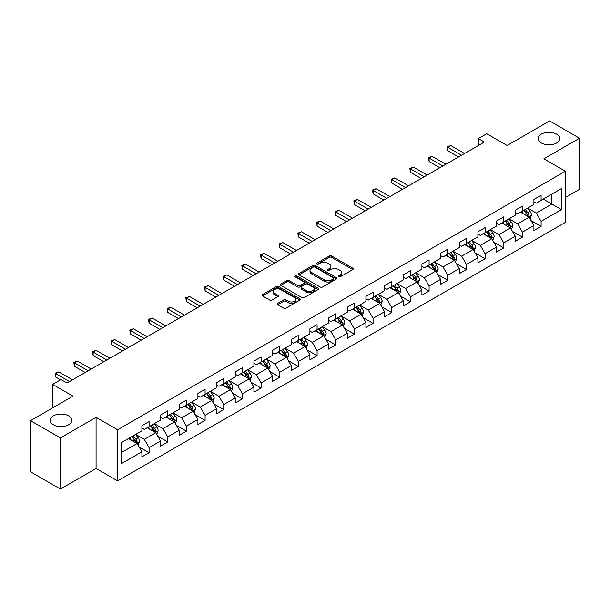 <?xml version="1.0" encoding="UTF-8"?>
<svg xmlns="http://www.w3.org/2000/svg" width="610" height="610" viewBox="0 0 610 610"><rect width="100%" height="100%" fill="white"/><g stroke="black" fill="none" stroke-linecap="round" stroke-linejoin="round"><path stroke-width="0.91" d="M338.657 276.765A1.159 0.671 0 0 0 340.304 276.765L352.778 269.559A1.662 0.961 0 0 0 353.266 268.88A1.662 0.961 0 0 0 352.778 268.202L331.642 255.994A1.662 0.961 0 0 0 329.293 255.994L316.811 263.2A1.159 0.671 0 0 0 316.468 263.673A1.159 0.671 0 0 0 316.811 264.153A1.159 0.671 0 0 0 318.458 264.153L320.075 263.215A5.315 3.065 0 0 1 327.585 263.215L329.347 264.237A5.315 3.065 0 0 1 330.91 266.402A5.315 3.065 0 0 1 329.347 268.575L327.738 269.506A1.159 0.671 0 0 0 327.395 269.986A1.159 0.671 0 0 0 327.738 270.459A1.159 0.671 0 0 0 329.377 270.459L330.994 269.529A5.315 3.065 0 0 1 338.512 269.529L340.273 270.543A5.315 3.065 0 0 1 341.829 272.716A5.315 3.065 0 0 1 340.273 274.881L338.657 275.812A1.159 0.671 0 0 0 338.321 276.292A1.159 0.671 0 0 0 338.657 276.765L338.657 275.812M68.671 415.883A10.827 6.252 0 0 0 56.867 414.525A10.827 6.252 0 0 0 50.18 420.305A10.827 6.252 0 0 0 53.352 424.728A10.827 6.252 0 0 0 65.156 426.077A10.827 6.252 0 0 0 71.843 420.305A10.827 6.252 0 0 0 68.671 415.883M556.648 134.154A10.827 6.252 0 0 0 544.844 132.797A10.827 6.252 0 0 0 538.157 138.577A10.827 6.252 0 0 0 541.329 142.992A10.827 6.252 0 0 0 553.133 144.349A10.827 6.252 0 0 0 559.82 138.577A10.827 6.252 0 0 0 556.648 134.154M277.725 303.33A1.662 0.961 0 0 0 277.245 304.009A1.662 0.961 0 0 0 277.725 304.687L283.658 308.111A1.662 0.961 0 0 0 286.006 308.111L299.868 300.105A1.662 0.961 0 0 0 300.356 299.426A1.662 0.961 0 0 0 299.868 298.755L278.724 286.548A1.662 0.961 0 0 0 276.376 286.548L262.521 294.546A1.662 0.961 0 0 0 262.033 295.225A1.662 0.961 0 0 0 262.521 295.903L269.681 300.044A1.662 0.961 0 0 0 272.029 300.044L277.962 296.612A1.662 0.961 0 0 0 278.45 295.934A1.662 0.961 0 0 0 277.962 295.263L274.409 293.212A4.445 2.562 0 0 1 273.112 291.397A4.445 2.562 0 0 1 275.85 289.026A4.445 2.562 0 0 1 280.691 289.582L294.615 297.619A4.445 2.562 0 0 1 295.911 299.426A4.445 2.562 0 0 1 293.174 301.798A4.445 2.562 0 0 1 288.332 301.241L286.006 299.906A1.662 0.961 0 0 0 283.658 299.906L277.725 303.33L277.725 304.687L283.658 301.287L283.658 299.906M565.379 197.503L579.5 189.352L579.5 138.226L549.587 120.955L507.108 145.485L486.765 133.735L478.385 138.577L484.37 142.031L66.993 382.996L61.015 379.542L52.635 384.376L52.635 407.869M60.413 437.919L60.413 489.045L96.075 468.457L96.075 417.332L60.413 437.919L30.5 420.648L72.979 396.126L52.635 384.376M96.075 417.332L117.616 429.768L565.379 171.25L565.379 222.375L117.616 480.893L117.616 429.768M579.5 138.226L543.838 158.814L565.379 171.25M320.189 287.02A1.662 0.961 0 0 0 322.537 287.02L336.4 279.022A1.662 0.961 0 0 0 336.88 278.343A1.662 0.961 0 0 0 336.4 277.664L315.256 265.457A1.662 0.961 0 0 0 312.907 265.457L299.045 273.455A1.662 0.961 0 0 0 298.557 274.134A1.662 0.961 0 0 0 299.045 274.813L320.189 287.02M295.461 277.016A1.159 0.671 0 0 1 296.635 277.176L318.107 289.575L304.276 297.566A1.662 0.961 0 0 1 301.927 297.566L280.783 285.358L286.715 281.957L286.715 280.577L280.783 284.001A1.662 0.961 0 0 0 280.295 284.679A1.662 0.961 0 0 0 280.783 285.358L280.783 284.001M286.715 281.957A1.662 0.961 0 0 1 289.064 281.957L289.064 280.577A1.662 0.961 0 0 0 286.715 280.577M289.064 280.577L297.634 285.526A1.662 0.961 0 0 0 299.983 285.526L303.917 283.253A1.662 0.961 0 0 0 304.405 282.582A1.662 0.961 0 0 0 303.917 281.904L294.996 276.749A1.159 0.671 0 0 1 294.653 276.269A1.159 0.671 0 0 1 295.37 275.651A1.159 0.671 0 0 1 296.635 275.796L318.13 288.21A1.662 0.961 0 0 1 318.618 288.888A1.662 0.961 0 0 1 318.13 289.567L318.13 288.21M60.413 489.045L30.5 471.774L30.5 420.648M139.095 446.932L149.084 452.704L149.084 447.664L160.567 441.03L160.567 446.07L167.75 441.93L167.75 436.882L179.241 430.248L179.241 435.296L186.416 431.148L186.416 426.108L197.907 419.474L197.907 424.514L205.082 420.374L205.082 415.326L216.573 408.7L216.573 413.74L223.748 409.592L223.748 404.552L235.239 397.918L235.239 402.966L242.422 398.818L242.422 393.778L253.905 387.144L253.905 392.184L261.088 388.044L261.088 382.996L272.571 376.362L272.571 381.41L279.754 377.262L279.754 372.222L291.237 365.588L291.237 370.628L298.42 366.488L298.42 361.44L309.903 354.814L309.903 359.854L317.086 355.706L317.086 350.666L328.577 344.032L328.577 349.08L335.752 344.932L335.752 339.884L347.242 333.258L347.242 338.298L354.418 334.15L354.418 329.11L365.909 322.476L365.909 327.524L373.084 323.376L373.084 318.336L384.575 311.702L384.575 316.742L391.757 312.602L391.757 307.554L403.24 300.921L403.24 305.968L410.423 301.82L410.423 296.78L421.906 290.146L421.906 295.187L429.089 291.046L429.089 285.998L440.572 279.372L440.572 284.412L447.755 280.264L447.755 275.224L459.238 268.591L459.238 273.638L466.421 269.49L466.421 264.45L477.912 257.816L477.912 262.857L485.087 258.716L485.087 253.668L496.578 247.035L496.578 252.083L503.753 247.935L503.753 242.894L515.244 236.261L515.244 241.301L522.419 237.16L522.419 232.113L533.91 225.487L533.91 230.527L541.093 226.379L541.093 221.338L561.429 209.596L561.429 188.589L551.859 194.117L551.859 204.068L561.429 209.596M149.084 452.704L141.901 456.852L141.901 451.804L121.558 463.547L121.558 442.547L141.901 430.805L141.901 425.757L149.084 421.617L149.084 426.657L160.567 420.023L160.567 414.983L167.75 410.835L167.75 415.883L179.241 409.249L179.241 404.209L186.416 400.061L186.416 405.101L197.907 398.475L197.907 393.427L205.082 389.287L205.082 394.327L216.573 387.693L216.573 382.653L223.748 378.505L223.748 383.553L235.239 376.919L235.239 371.871L242.422 367.731L242.422 372.771L253.905 366.137L253.905 361.097L261.088 356.949L261.088 361.997L272.571 355.363L272.571 350.323L279.754 346.175L279.754 351.215L291.237 344.589L291.237 339.541L298.42 335.401L298.42 340.441L309.903 333.807L309.903 328.767L317.086 324.619L317.086 329.667L328.577 323.033L328.577 317.985L335.752 313.845L335.752 318.885L347.242 312.251L347.242 307.211L354.418 303.063L354.418 308.111L365.909 301.477L365.909 296.429L373.084 292.289L373.084 297.329L384.575 290.695L384.575 285.655L391.757 281.507L391.757 286.555L403.24 279.921L403.24 274.881L410.423 270.733L410.423 275.773L421.906 269.147L421.906 264.099L429.089 259.959L429.089 264.999L440.572 258.365L440.572 253.325L447.755 249.177L447.755 254.225L459.238 247.591L459.238 242.544L466.421 238.403L466.421 243.443L477.912 236.81L477.912 231.769L485.087 227.621L485.087 232.669L496.578 226.035L496.578 220.995L503.753 216.847L503.753 221.887L515.244 215.261L515.244 210.214L522.419 206.073L522.419 211.113L533.91 204.48L533.91 199.439L541.093 195.291L541.093 200.339L561.429 188.589M147.17 427.762L155.786 432.742L144.296 439.368L135.679 434.396M141.901 428.037L144.296 429.425L149.084 426.657M144.296 439.368L149.084 447.664M155.786 432.742L160.567 441.03M165.836 416.988L174.452 421.96L162.962 428.594L154.345 423.622M160.567 417.263L162.962 418.643L167.75 415.883M162.962 428.594L167.75 436.882M174.452 421.96L179.241 430.248M184.502 406.207L193.118 411.186L181.627 417.82L173.011 412.84M179.241 406.489L181.627 407.869L186.416 405.101M181.627 417.82L186.416 426.108M193.118 411.186L197.907 419.474M203.168 395.433L211.784 400.404L200.301 407.038L191.685 402.066M197.907 395.707L200.301 397.087L205.082 394.327M200.301 407.038L205.082 415.326M211.784 400.404L216.573 408.7M221.834 384.658L230.45 389.63L218.967 396.264L210.351 391.284M216.573 384.933L218.967 386.313L223.748 383.553M218.967 396.264L223.748 404.552M230.45 389.63L235.239 397.918M240.5 373.877L249.116 378.856L237.633 385.482L229.017 380.51M235.239 374.151L237.633 375.539L242.422 372.771M237.633 385.482L242.422 393.778M249.116 378.856L253.905 387.144M259.174 363.102L267.782 368.074L256.299 374.708L247.683 369.736M253.905 363.377L256.299 364.757L261.088 361.997M256.299 374.708L261.088 382.996M267.782 368.074L272.571 376.362M277.84 352.321L286.456 357.3L274.965 363.926L266.349 358.954M272.571 352.603L274.965 353.983L279.754 351.215M274.965 363.926L279.754 372.222M286.456 357.3L291.237 365.588M296.506 341.547L305.122 346.518L293.631 353.152L285.015 348.18M291.237 341.821L293.631 343.201L298.42 340.441M293.631 353.152L298.42 361.44M305.122 346.518L309.903 354.814M315.172 330.772L323.788 335.744L312.297 342.378L303.681 337.399M309.903 331.047L312.297 332.427L317.086 329.667M312.297 342.378L317.086 350.666M323.788 335.744L328.577 344.032M333.838 319.991L342.454 324.962L330.963 331.596L322.347 326.625M328.577 320.265L330.963 321.653L335.752 318.885M330.963 331.596L335.752 339.884M342.454 324.962L347.242 333.258M352.504 309.217L361.12 314.188L349.637 320.822L341.02 315.843M347.242 309.491L349.637 310.871L354.418 308.111M349.637 320.822L354.418 329.11M361.12 314.188L365.909 322.476M371.17 298.435L379.786 303.414L368.303 310.04L359.687 305.069M365.909 298.717L368.303 300.097L373.084 297.329M368.303 310.04L373.084 318.336M379.786 303.414L384.575 311.702M389.836 287.661L398.452 292.632L386.969 299.266L378.352 294.294M384.575 287.935L386.969 289.315L391.757 286.555M386.969 299.266L391.757 307.554M398.452 292.632L403.24 300.921M408.509 276.879L417.118 281.858L405.635 288.492L397.018 283.513M403.24 277.161L405.635 278.541L410.423 275.773M405.635 288.492L410.423 296.78M417.118 281.858L421.906 290.146M427.175 266.105L435.792 271.076L424.301 277.71L415.684 272.739M421.906 266.379L424.301 267.76L429.089 264.999M424.301 277.71L429.089 285.998M435.792 271.076L440.572 279.372M445.841 255.331L454.458 260.302L442.967 266.936L434.35 261.957M440.572 255.605L442.967 256.985L447.755 254.225M442.967 266.936L447.755 275.224M454.458 260.302L459.238 268.591M464.507 244.549L473.124 249.528L461.633 256.154L453.016 251.183M459.238 244.823L461.633 246.211L466.421 243.443M461.633 256.154L466.421 264.45M473.124 249.528L477.912 257.816M483.173 233.775L491.79 238.746L480.299 245.38L471.683 240.409M477.912 234.049L480.299 235.429L485.087 232.669M480.299 245.38L485.087 253.668M491.79 238.746L496.578 247.035M501.839 222.993L510.456 227.972L498.972 234.606L490.356 229.627M496.578 223.275L498.972 224.655L503.753 221.887M498.972 234.606L503.753 242.894M510.456 227.972L515.244 236.261M520.505 212.219L529.122 217.19L517.638 223.824L509.022 218.853M515.244 212.493L517.638 213.874L522.419 211.113M517.638 223.824L522.419 232.113M529.122 217.19L533.91 225.487M543.243 199.096L551.859 204.068L536.304 213.05L527.688 208.071M533.91 201.719L536.304 203.1L541.093 200.339M536.304 213.05L541.093 221.338M96.075 468.457L117.616 480.893M478.385 138.577L478.385 145.485M121.558 452.498L137.12 443.516L128.504 438.544M137.12 443.516L141.901 451.804M531.096 220.614L541.093 226.379M512.43 231.388L522.419 237.16M493.764 242.17L503.753 247.935M475.099 252.944L485.087 258.716M456.433 263.718L466.421 269.49M437.766 274.5L447.755 280.264M419.093 285.274L429.089 291.046M400.427 296.056L410.423 301.82M381.761 306.83L391.757 312.602M363.095 317.612L373.084 323.376M344.429 328.386L354.418 334.15M325.763 339.16L335.752 344.932M307.097 349.942L317.086 355.706M288.431 360.716L298.42 366.488M269.757 371.498L279.754 377.262M251.091 382.272L261.088 388.044M232.425 393.046L242.422 398.818M213.759 403.828L223.748 409.592M195.093 414.602L205.082 420.374M176.427 425.383L186.416 431.148M157.761 436.158L167.75 441.93M339.122 276.925L340.273 276.261A5.315 3.065 0 0 0 341.829 274.096L341.829 272.716M330.91 266.402L330.91 267.79A5.315 3.065 0 0 1 329.347 269.955L328.203 270.619M352.763 269.574L331.642 257.382A1.662 0.961 0 0 0 329.293 257.382L317.276 264.313M336.377 279.029L315.256 266.837A1.662 0.961 0 0 0 312.907 266.837L299.068 274.828M333.464 278.816A1.159 0.671 0 0 0 333.8 278.343A1.159 0.671 0 0 0 333.464 277.863L314.905 267.149A1.159 0.671 0 0 0 313.258 267.149L311.558 268.133A5.315 3.065 0 0 0 310.002 270.306A5.315 3.065 0 0 0 311.558 272.472L324.238 279.799A5.315 3.065 0 0 0 331.756 279.799L333.464 278.816L333.464 280.196A1.159 0.671 0 0 0 333.8 279.723L333.8 278.343M310.002 270.306L310.002 271.686A5.315 3.065 0 0 0 311.558 273.86L311.558 272.472M333.464 280.196L331.756 281.179A5.315 3.065 0 0 1 324.238 281.179L311.558 273.86M289.064 281.957L297.634 286.913A1.662 0.961 0 0 0 299.983 286.913L303.917 284.641A1.662 0.961 0 0 0 304.405 283.963L304.405 282.582M306.533 290.665A4.445 2.562 0 0 0 311.375 291.222A4.445 2.562 0 0 0 314.119 288.85A4.445 2.562 0 0 0 312.816 287.035L307.913 284.207A1.662 0.961 0 0 0 305.564 284.207L301.63 286.479A1.662 0.961 0 0 0 301.142 287.158A1.662 0.961 0 0 0 301.63 287.836L306.533 290.665L306.533 292.045A4.445 2.562 0 0 0 311.375 292.602A4.445 2.562 0 0 0 314.119 290.23L314.119 288.85M301.142 287.158L301.142 288.538A1.662 0.961 0 0 0 301.63 289.216L301.63 287.836M306.533 292.045L301.63 289.216M295.911 299.426L295.911 300.814A4.445 2.562 0 0 1 293.174 303.185A4.445 2.562 0 0 1 288.332 302.629L286.006 301.287A1.662 0.961 0 0 0 283.658 301.287M273.112 291.397L273.112 292.777A4.445 2.562 0 0 0 274.409 294.592L274.409 293.212M277.939 296.628L274.409 294.592M299.868 298.755L299.868 300.105L278.724 287.928A1.662 0.961 0 0 0 276.376 287.928L262.544 295.919M530.067 218.83L531.493 215.246A4.483 2.592 -120 0 0 530.059 211.426L527.589 208.132M523.288 213.82L521.611 211.586M528.428 216.794L529.068 215.437A4.483 2.592 -120 0 0 527.787 212.737L525.317 209.444M524.196 210.092L526.933 213.744A2.287 1.319 60 0 1 527.353 214.438L529.068 215.437M523.883 210.267L526.354 213.569A4.483 2.592 60 0 1 527.635 216.268M461.518 155.222L447.793 147.3L450.782 145.569L464.507 153.499M458.522 156.953L447.793 150.754L447.793 147.3L447.13 146.918L450.782 145.569M447.793 150.754L447.13 146.918M511.401 229.604L512.827 226.02A4.483 2.592 -120 0 0 511.393 222.2L508.923 218.906M504.622 224.602L502.937 222.36M509.762 227.568L510.402 226.211A4.483 2.592 -120 0 0 509.121 223.519L506.651 220.218M505.53 220.866L508.267 224.526A2.287 1.319 60 0 1 508.679 225.22L510.402 226.211M505.217 221.049L507.688 224.343A4.483 2.592 60 0 1 508.969 227.042M492.735 240.386L494.161 236.802A4.483 2.592 -120 0 0 492.728 232.982L490.257 229.68M485.949 235.376L484.271 233.134M491.096 238.35L491.736 236.993A4.483 2.592 -120 0 0 490.455 234.293L487.985 230.999M486.864 231.648L489.601 235.3A2.287 1.319 60 0 1 490.013 235.994L491.736 236.993M486.551 231.823L489.014 235.124A4.483 2.592 60 0 1 490.303 237.816M442.845 166.004L429.12 158.074L432.116 156.351L445.841 164.273M439.856 167.727L429.12 161.528L429.12 158.074L428.464 157.7L432.116 156.351M429.12 161.528L428.464 157.7M424.179 176.778L410.454 168.856L413.45 167.125L427.175 175.047M421.19 178.501L410.454 172.31L410.454 168.856L409.798 168.474L413.45 167.125M410.454 172.31L409.798 168.474M474.069 251.16L475.487 247.576A4.483 2.592 -120 0 0 474.061 243.756L471.591 240.462M467.283 246.158L465.605 243.916M472.43 249.124L473.07 247.767A4.483 2.592 -120 0 0 471.789 245.067L469.319 241.773M468.19 242.422L470.935 246.082A2.287 1.319 60 0 1 471.347 246.775L473.07 247.767M467.878 242.605L470.348 245.899A4.483 2.592 60 0 1 471.637 248.598M455.403 261.942L456.821 258.35A4.483 2.592 -120 0 0 455.395 254.538L452.925 251.236M448.617 256.932L446.939 254.69M453.764 259.898L454.404 258.548A4.483 2.592 -120 0 0 453.123 255.849L450.653 252.548M449.524 253.196L452.269 256.856A2.287 1.319 60 0 1 452.681 257.55L454.404 258.548M449.212 253.379L451.682 256.68A4.483 2.592 60 0 1 452.971 259.372M436.737 272.716L438.155 269.132A4.483 2.592 -120 0 0 436.729 265.312L434.259 262.018M429.951 267.706L428.273 265.472M435.098 270.68L435.738 269.323A4.483 2.592 -120 0 0 434.45 266.623L431.979 263.329M430.858 263.977L433.596 267.637A2.287 1.319 60 0 1 434.015 268.331L435.738 269.323M430.546 264.16L433.016 267.454A4.483 2.592 60 0 1 434.297 270.154M405.513 187.552L391.788 179.63L394.784 177.906L408.509 185.829M402.524 189.283L391.788 183.084L391.788 179.63L391.132 179.249L394.784 177.906M391.788 183.084L391.132 179.249M386.847 198.334L373.122 190.411L376.111 188.681L389.836 196.603M383.858 200.057L373.122 193.866L373.122 190.411L372.466 190.03L376.111 188.681M373.122 193.866L372.466 190.03M368.181 209.108L354.456 201.186L357.445 199.455L371.17 207.385M365.192 210.839L354.456 204.64L354.456 201.186L353.8 200.804L357.445 199.455M354.456 204.64L353.8 200.804M418.063 283.498L419.489 279.906A4.483 2.592 -120 0 0 418.056 276.086L415.593 272.792M411.285 278.488L409.607 276.246M416.424 281.454L417.072 280.097A4.483 2.592 -120 0 0 415.784 277.405L413.313 274.103M412.192 274.752L414.93 278.412A2.287 1.319 60 0 1 415.349 279.106L417.072 280.097M411.88 274.935L414.35 278.229A4.483 2.592 60 0 1 415.631 280.928M349.515 219.89L335.79 211.96L338.779 210.237L352.504 218.159M346.518 221.613L335.79 215.414L335.79 211.96L335.134 211.586L338.779 210.237M335.79 215.414L335.134 211.586M399.397 294.272L400.823 290.688A4.483 2.592 -120 0 0 399.39 286.868L396.919 283.566M392.619 289.262L390.941 287.028M397.758 292.236L398.399 290.878A4.483 2.592 -120 0 0 397.118 288.179L394.647 284.885M393.526 285.533L396.264 289.186A2.287 1.319 60 0 1 396.683 289.88L398.399 290.878M393.214 285.709L395.684 289.01A4.483 2.592 60 0 1 396.965 291.702M330.849 230.664L317.124 222.742L320.113 221.011L333.838 228.941M327.852 232.395L317.124 226.196L317.124 222.742L316.46 222.36L320.113 221.011M317.124 226.196L316.46 222.36M380.731 305.046L382.157 301.462A4.483 2.592 -120 0 0 380.724 297.642L378.253 294.348M373.953 300.044L372.275 297.802M379.092 303.01L379.733 301.653A4.483 2.592 -120 0 0 378.452 298.953L375.981 295.659M374.86 296.308L377.598 299.967A2.287 1.319 60 0 1 378.017 300.661L379.733 301.653M374.548 296.49L377.018 299.784A4.483 2.592 60 0 1 378.299 302.484M312.183 241.438L298.458 233.516L301.447 231.792L315.172 239.715M309.186 243.169L298.458 236.97L298.458 233.516L297.794 233.134L301.447 231.792M298.458 236.97L297.794 233.134M362.065 315.827L363.491 312.236A4.483 2.592 -120 0 0 362.058 308.424L359.587 305.122M355.287 310.818L353.602 308.576M360.426 313.784L361.067 312.434A4.483 2.592 -120 0 0 359.786 309.735L357.315 306.433M356.194 307.089L358.932 310.742A2.287 1.319 60 0 1 359.343 311.435L361.067 312.434M355.882 307.265L358.352 310.566A4.483 2.592 60 0 1 359.633 313.258M293.509 252.22L279.784 244.297L282.781 242.566L296.506 250.489M290.52 253.943L279.784 247.751L279.784 244.297L279.128 243.916L282.781 242.566M279.784 247.751L279.128 243.916M343.399 326.602L344.825 323.018A4.483 2.592 -120 0 0 343.392 319.198L340.921 315.904M336.613 321.592L334.936 319.358M341.76 324.566L342.401 323.208A4.483 2.592 -120 0 0 341.12 320.509L338.649 317.215M337.528 317.863L340.266 321.523A2.287 1.319 60 0 1 340.677 322.217L342.401 323.208M337.216 318.046L339.678 321.34A4.483 2.592 60 0 1 340.967 324.04M274.843 262.994L261.118 255.071L264.115 253.348L277.84 261.271M271.854 264.725L261.118 258.526L261.118 255.071L260.462 254.69L264.115 253.348M261.118 258.526L260.462 254.69M324.733 337.383L326.152 333.792A4.483 2.592 -120 0 0 324.726 329.979L322.255 326.678M317.947 332.374L316.27 330.132M323.094 335.34L323.735 333.983A4.483 2.592 -120 0 0 322.454 331.291L319.983 327.989M318.855 328.637L321.6 332.298A2.287 1.319 60 0 1 322.011 332.991L323.735 333.983M318.542 328.82L321.012 332.114A4.483 2.592 60 0 1 322.301 334.814M256.177 273.776L242.452 265.846L245.449 264.122L259.174 272.045M253.188 275.499L242.452 269.307L242.452 265.846L241.796 265.472L245.449 264.122M242.452 269.307L241.796 265.472M306.067 348.157L307.486 344.574A4.483 2.592 -120 0 0 306.06 340.754L303.589 337.46M299.281 343.148L297.604 340.914M304.428 346.122L305.069 344.764A4.483 2.592 -120 0 0 303.788 342.065L301.317 338.771M300.189 339.419L302.934 343.072A2.287 1.319 60 0 1 303.345 343.765L305.069 344.764M299.876 339.595L302.346 342.896A4.483 2.592 60 0 1 303.635 345.595M237.511 284.55L223.786 276.627L226.775 274.896L240.5 282.827M234.522 286.281L223.786 280.082L223.786 276.627L223.13 276.246L226.775 274.896M223.786 280.082L223.13 276.246M287.401 358.932L288.82 355.348A4.483 2.592 -120 0 0 287.394 351.528L284.923 348.234M280.615 353.93L278.938 351.688M285.762 356.896L286.403 355.538A4.483 2.592 -120 0 0 285.114 352.839L282.643 349.545M281.523 350.193L284.26 353.853A2.287 1.319 60 0 1 284.679 354.547L286.403 355.538M281.21 350.376L283.68 353.67A4.483 2.592 60 0 1 284.962 356.37M218.845 295.332L205.12 287.401L208.109 285.678L221.834 293.601M215.856 297.055L205.12 290.856L205.12 287.401L204.464 287.02L208.109 285.678M205.12 290.856L204.464 287.02M268.728 369.713L270.154 366.13A4.483 2.592 -120 0 0 268.72 362.31L266.257 359.008M261.949 364.704L260.272 362.462M267.088 367.677L267.737 366.32A4.483 2.592 -120 0 0 266.448 363.621L263.977 360.327M262.857 360.975L265.594 364.627A2.287 1.319 60 0 1 266.013 365.321L267.737 366.32M262.544 361.15L265.014 364.452A4.483 2.592 60 0 1 266.296 367.144M200.179 306.106L186.454 298.183L189.443 296.452L203.168 304.375M197.183 307.829L186.454 301.637L186.454 298.183L185.798 297.802L189.443 296.452M186.454 301.637L185.798 297.802M250.062 380.487L251.488 376.904A4.483 2.592 -120 0 0 250.054 373.084L247.584 369.79M243.283 375.486L241.606 373.244M248.422 378.452L249.063 377.094A4.483 2.592 -120 0 0 247.782 374.395L245.311 371.101M244.191 371.749L246.928 375.409A2.287 1.319 60 0 1 247.347 376.103L249.063 377.094M243.878 371.932L246.348 375.226A4.483 2.592 60 0 1 247.629 377.925M181.513 316.88L167.788 308.957L170.777 307.234L184.502 315.156M178.516 318.611L167.788 312.411L167.788 308.957L167.125 308.576L170.777 307.234M167.788 312.411L167.125 308.576M231.396 391.269L232.822 387.678A4.483 2.592 -120 0 0 231.388 383.865L228.918 380.564M224.617 386.26L222.94 384.018M229.756 389.226L230.397 387.868A4.483 2.592 -120 0 0 229.116 385.177L226.645 381.875M225.525 382.523L228.262 386.183A2.287 1.319 60 0 1 228.681 386.877L230.397 387.868M225.212 382.706L227.683 386A4.483 2.592 60 0 1 228.963 388.7M162.847 327.661L149.122 319.739L152.111 318.008L165.836 325.931M159.85 329.385L149.122 323.193L149.122 319.739L148.459 319.358L152.111 318.008M149.122 323.193L148.459 319.358M212.73 402.043L214.156 398.46A4.483 2.592 -120 0 0 212.722 394.639L210.252 391.345M205.951 397.034L204.266 394.8M211.09 400.007L211.731 398.65A4.483 2.592 -120 0 0 210.45 395.951L207.979 392.657M206.859 393.305L209.596 396.957A2.287 1.319 60 0 1 210.008 397.659L211.731 398.65M206.546 393.48L209.016 396.782A4.483 2.592 60 0 1 210.297 399.481M144.173 338.436L130.448 330.513L133.445 328.782L147.17 336.712M141.184 340.166L130.448 333.967L130.448 330.513L129.793 330.132L133.445 328.782M130.448 333.967L129.793 330.132M194.064 412.817L195.49 409.234A4.483 2.592 -120 0 0 194.056 405.414L191.586 402.12M187.278 407.815L185.6 405.574M192.424 410.782L193.065 409.424A4.483 2.592 -120 0 0 191.784 406.733L189.313 403.431M188.193 404.079L190.93 407.739A2.287 1.319 60 0 1 191.342 408.433L193.065 409.424M187.88 404.262L190.343 407.556A4.483 2.592 60 0 1 191.631 410.255M125.507 349.217L111.782 341.287L114.779 339.564L128.504 347.486M122.519 350.941L111.782 344.741L111.782 341.287L111.127 340.914L114.779 339.564M111.782 344.741L111.127 340.914M175.398 423.599L176.816 420.015A4.483 2.592 -120 0 0 175.39 416.195L172.92 412.894M168.612 418.59L166.934 416.348M173.758 421.563L174.399 420.206A4.483 2.592 -120 0 0 173.118 417.507L170.648 414.213M169.519 414.861L172.264 418.513A2.287 1.319 60 0 1 172.676 419.207L174.399 420.206M169.206 415.036L171.677 418.338A4.483 2.592 60 0 1 172.965 421.03M106.841 359.991L93.117 352.069L96.113 350.338L109.838 358.261M103.852 361.715L93.117 355.523L93.117 352.069L92.461 351.688L96.113 350.338M93.117 355.523L92.461 351.688M156.732 434.373L158.15 430.79A4.483 2.592 -120 0 0 156.724 426.969L154.254 423.675M149.946 429.371L148.268 427.13M155.093 432.337L155.733 430.98A4.483 2.592 -120 0 0 154.444 428.281L151.981 424.987M150.853 425.635L153.598 429.295A2.287 1.319 60 0 1 154.01 429.989L155.733 430.98M150.54 425.818L153.011 429.112A4.483 2.592 60 0 1 154.299 431.811M88.175 370.766L74.45 362.843L77.439 361.12L91.164 369.042M85.186 372.496L74.45 366.297L74.45 362.843L73.795 362.462L77.439 361.12M74.45 366.297L73.795 362.462M138.066 445.155L139.484 441.564A4.483 2.592 -120 0 0 138.058 437.751L135.588 434.45M131.28 440.145L129.602 437.904M136.426 443.112L137.067 441.762A4.483 2.592 -120 0 0 135.778 439.063L133.308 435.761M132.187 436.409L134.924 440.069A2.287 1.319 60 0 1 135.344 440.763L137.067 441.762M131.874 436.592L134.345 439.894A4.483 2.592 60 0 1 135.626 442.586M69.509 381.547L55.784 373.625L58.773 371.894L72.498 379.816M60.535 379.816L55.784 377.079L55.784 373.625L55.129 373.244L58.773 371.894M55.784 377.079L55.129 373.244M340.273 276.261L340.273 274.881M327.738 270.459L327.738 269.506M329.347 269.955L329.347 268.575M316.811 264.153L316.811 263.2M329.293 257.382L329.293 255.994M331.642 257.382L331.642 255.994M352.778 269.559L352.778 268.202M299.045 274.813L299.045 273.455M312.907 266.837L312.907 265.457M315.256 266.837L315.256 265.457M336.4 279.022L336.4 277.664M324.238 281.179L324.238 279.799M331.756 281.179L331.756 279.799M297.634 286.913L297.634 285.526M299.983 286.913L299.983 285.526M303.917 284.641L303.917 283.253M296.635 277.176L296.635 275.796M286.006 301.287L286.006 299.906M288.332 302.629L288.332 301.241M277.962 296.612L277.962 295.263M262.521 295.903L262.521 294.546M276.376 287.928L276.376 286.548M278.724 287.928L278.724 286.548M528.679 216.939L531.462 215.33M527.787 212.737L530.059 211.426M524.6 214.583L526.354 213.569M510.013 227.713L512.796 226.112M509.121 223.519L511.393 222.2M505.934 225.357L507.688 224.343M491.347 238.495L494.13 236.886M490.455 234.293L492.728 232.982M487.26 236.131L489.014 235.124M472.681 249.269L475.464 247.66M471.789 245.067L474.061 243.756M468.594 246.913L470.348 245.899M454.015 260.043L456.791 258.442M453.123 255.849L455.395 254.538M449.928 257.687L451.682 256.68M435.349 270.825L438.125 269.216M434.45 266.623L436.729 265.312M431.262 268.469L433.016 267.454M416.676 281.599L419.459 279.998M415.784 277.405L418.056 276.086M412.596 279.243L414.35 278.229M398.01 292.381L400.793 290.772M397.118 288.179L399.39 286.868M393.93 290.024L395.684 289.01M379.344 303.155L382.127 301.546M378.452 298.953L380.724 297.642M375.264 300.799L377.018 299.784M360.678 313.937L363.461 312.328M359.786 309.735L362.058 308.424M356.598 311.573L358.352 310.566M342.012 324.711L344.795 323.102M341.12 320.509L343.392 319.198M337.925 322.354L339.678 321.34M323.346 335.485L326.129 333.883M322.454 331.291L324.726 329.979M319.259 333.129L321.012 332.114M304.68 346.267L307.455 344.658M303.788 342.065L306.06 340.754M300.593 343.91L302.346 342.896M286.014 357.041L288.789 355.439M285.114 352.839L287.394 351.528M281.927 354.685L283.68 353.67M267.34 367.822L270.123 366.213M266.448 363.621L268.72 362.31M263.261 365.459L265.014 364.452M248.674 378.596L251.457 376.988M247.782 374.395L250.054 373.084M244.595 376.24L246.348 375.226M230.008 389.371L232.791 387.769M229.116 385.177L231.388 383.865M225.929 387.014L227.683 386M211.342 400.152L214.125 398.543M210.45 395.951L212.722 394.639M207.263 397.796L209.016 396.782M192.676 410.926L195.459 409.325M191.784 406.733L194.056 405.414M188.589 408.57L190.343 407.556M174.01 421.708L176.793 420.099M173.118 417.507L175.39 416.195M169.923 419.344L171.677 418.338M155.344 432.482L158.12 430.873M154.444 428.281L156.724 426.969M151.257 430.126L153.011 429.112M136.678 443.257L139.454 441.655M135.778 439.063L138.058 437.751M132.591 440.9L134.345 439.894"/></g></svg>
